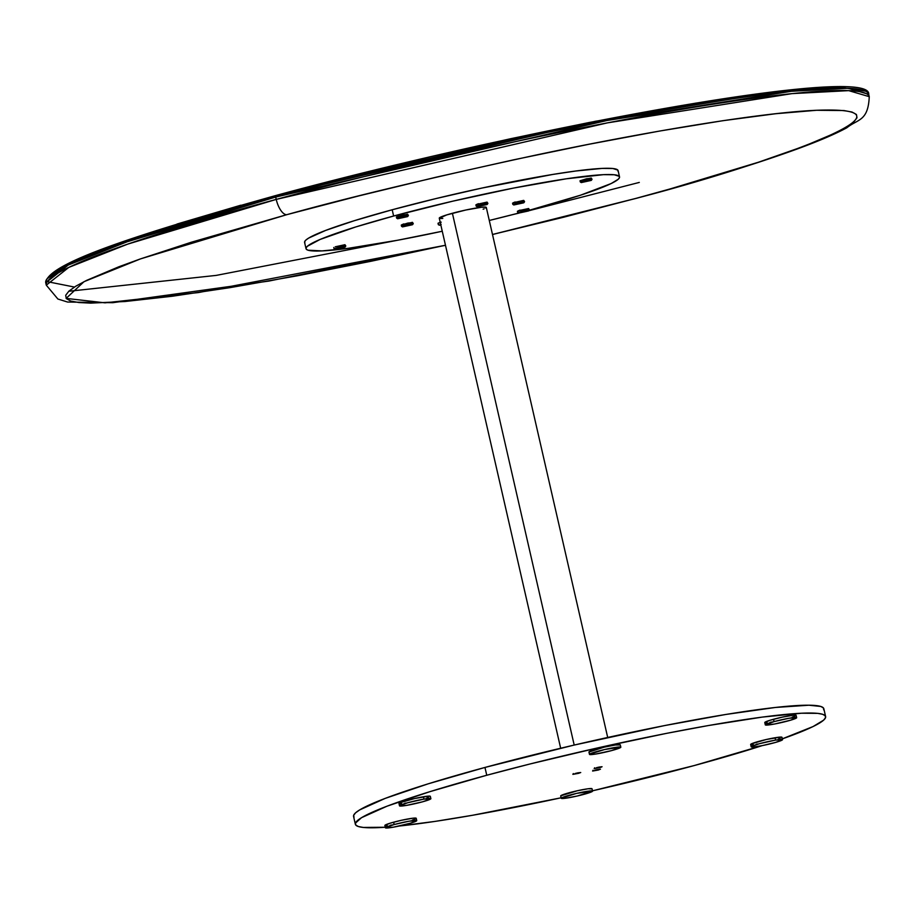<?xml version="1.0" encoding="UTF-8"?>
<svg xmlns="http://www.w3.org/2000/svg" width="915" height="915" viewBox="0 0 915 915"><rect width="100%" height="100%" fill="white"/><g stroke="black" fill="none" stroke-linecap="round" stroke-linejoin="round"><path stroke-width="1.37" d="M275.701 197.057L606.931 120.517L791.475 91.283L848.159 88.286L868.712 94.325A422.135 35.605 167.1 0 0 275.701 197.057L276.227 199.401A16.081 6.794 74.8 0 0 286.727 214.693C346.144 198.075 428.849 178.276 534.817 155.31C637.915 133.384 758.764 112.659 816.638 110.28C941.032 105.545 746.914 169.893 635.971 198.372A16.081 6.794 74.8 0 0 636.646 198.258A16.081 6.794 -105.2 0 1 635.971 198.372L563.297 217.312L492.487 234.48L635.971 198.372L669.952 188.982L758.638 162.161L803.919 146.274L836.047 132.698L846.764 126.945L853.775 121.958L857 117.795L856.417 114.478L852.025 112.053L843.87 110.532L816.638 110.28L775.737 113.723L722.759 120.723L659.738 131.028L589.1 144.238L513.544 159.839L435.975 177.236L359.389 195.764L286.727 214.693A16.081 6.794 -105.2 0 1 276.227 199.401A422.135 35.605 -12.9 0 1 869.25 96.67L848.697 90.631L792.013 93.627L607.469 122.862L276.227 199.401L275.701 197.057A422.135 35.605 167.1 0 0 45.75 282.815L68.27 265.053L127.208 241.766L275.701 197.057A1.613 0.675 -105.2 0 1 275.964 195.478A1.613 0.675 74.8 0 0 275.701 197.057M865.499 91.157L838.426 86.959L777.922 91.397L595.23 121.306L276.033 195.467A1.613 0.675 74.8 0 0 275.964 195.478A1.613 0.675 -105.2 0 1 276.033 195.467L134.025 237.969L75.305 260.432L47.26 278.56M445.479 245.311L268.884 281.065L112.774 302.693L67.561 302.041L57.885 299.022L46.288 285.16A422.135 35.605 -12.9 0 1 276.227 199.401L127.745 244.111L68.797 267.397L46.288 285.16L45.75 282.815C46.757 263.326 138.691 234.011 275.964 195.478C530.391 126.316 872.235 64.302 868.712 94.325L869.25 96.67C868.175 121.546 857.721 118.95 846.844 127.768C834.08 134.677 815.494 142.488 791.086 151.204C751.066 165.501 699.575 181.181 636.588 198.269L492.51 234.537M312.964 185.654L430.599 156.671L510.925 138.657L589.18 122.496L696.132 103.075M727.608 98.145L805.326 88.629M824.827 87.325L840.782 86.971M83.654 256.783L123.937 241.457L148.985 232.97M177.007 224.038L240.839 205.2M445.468 245.254L370.941 261.29L297.478 275.77L230.328 287.584L172.043 296.277L124.886 301.527L90.654 303.128L78.816 302.533L70.672 301.024L66.28 298.587L65.697 295.282L68.922 291.107L75.922 286.12L86.639 280.367L118.767 266.803L139.858 259.105L191.109 242.292L286.727 214.693L140.475 258.899L84.008 281.683L66.12 298.393L105.031 302.842L198.521 292.548L445.468 245.254M68.739 291.267L216.192 275.404L418.773 236.139M512.56 214.659L518.874 213.149M528.847 210.736L639.299 182.428M47.237 281.648L74.424 287.058M407.793 216.443L408.41 215.437L407.541 214.179L407.793 216.443L397.625 218.754L407.53 216.615L397.648 218.765L407.289 216.329L407.804 215.357L396.687 218.17L397.648 218.765M403.721 217.198L400.907 217.964L403.721 217.198M397.259 218.216L407.804 215.357L407.541 214.179L396.389 216.958L396.653 218.125M407.827 214.51L403.035 214.922L396.401 216.981M487.283 204.354L487.901 203.359L487.032 202.101L487.283 204.354L477.115 206.664L487.02 204.537L477.127 206.687L486.769 204.239L487.295 203.279L476.166 206.081L477.127 206.687M483.2 205.12L480.386 205.886L483.2 205.12M476.738 206.138L487.295 203.279L487.032 202.101L476.658 204.422L487.318 202.432M412.665 224.575L413.271 223.569L412.402 222.322L412.665 224.575L402.486 226.886L412.402 224.747L402.509 226.897L412.15 224.461L412.676 223.489L401.548 226.302L402.509 226.897M408.582 225.342L405.768 226.097L408.582 225.342M402.12 226.348L412.676 223.489L412.402 222.322L401.25 225.09L401.513 226.268M412.688 222.654L407.907 223.054L401.262 225.113M440.881 225.09L439.166 225.17L441.156 224.335M439.68 225.227L438.228 224.587M438.8 224.633L437.976 223.294L441.213 222.151M523.952 202.638L524.569 201.643L523.7 200.385L523.952 202.638L513.784 204.96L523.7 202.821L513.807 204.971L523.449 202.535L523.975 201.563L512.846 204.377L513.807 204.971M519.88 203.405L517.067 204.171L519.88 203.405M513.418 204.422L523.975 201.563L523.7 200.385L513.338 202.707L523.986 200.717M591.433 180.255L592.039 179.249L591.17 178.002L591.433 180.255L581.254 182.565L591.17 180.427L581.277 182.577L590.918 180.141L591.445 179.168L580.316 181.982L581.277 182.577M587.35 181.021L584.536 181.776L587.35 181.021M580.888 182.028L591.445 179.168L591.17 178.002L580.019 180.77L580.282 181.948M591.456 178.333L586.675 178.734L580.03 180.793M345.184 246.97L345.801 245.963L344.932 244.705L345.184 246.97L335.016 249.28L344.932 247.142L335.039 249.292L344.681 246.856L345.207 245.883L334.078 248.697L335.039 249.292M341.112 247.725L338.298 248.491L341.112 247.725M334.65 248.743L345.207 245.883L344.932 244.705L335.245 246.798L345.218 245.048M528.824 210.782L529.43 209.775L528.561 208.529L528.824 210.782L518.656 213.092L528.561 210.953L518.668 213.103L528.31 210.667L528.836 209.695L517.707 212.509L518.668 213.103M524.741 211.548L521.927 212.303L524.741 211.548M518.279 212.555L528.836 209.695L528.561 208.529L518.874 210.61L528.859 208.86M607.697 737.467L486.288 207.396A24.122 2.036 167.1 0 0 452.399 213.264L574.197 745.062L452.399 213.264A24.122 2.036 167.1 0 0 439.269 218.17L560.666 748.241M442.791 218.422L440.756 218.525M439.303 218.25L446.726 214.911L465.872 210.004L481.45 207.27L485.991 207.167L485.671 208.06M484.184 208.78L483.131 209.203M306.022 248.686A160.811 13.565 -12.9 0 0 442.254 231.243L397.876 240.199L348.203 248.331L322.069 250.904L308.058 250.207L306.319 249.246L306.079 247.931L307.36 246.272L320.056 239.467L355.752 226.943L393.622 216.02A160.811 13.565 -12.9 0 1 619.535 176.881A160.811 13.565 -12.9 0 1 531.935 209.546A160.811 13.565 -12.9 0 1 529.122 210.313L580.51 195.204L611.174 183.538L618.197 179.294L619.466 177.636L619.238 176.321L614.274 174.765L603.488 174.662L566.305 178.802L513.372 188.113L452.731 201.186L393.622 216.02L392.192 209.764L393.622 216.02A160.811 13.565 -12.9 0 0 306.022 248.686L304.592 242.441A160.811 13.565 167.1 0 1 392.192 209.764L436.009 198.566L482.022 188.044L552.843 174.433L575.924 170.991L602.059 168.417L612.844 168.509L617.808 170.076L618.037 171.391M619.535 176.881L618.105 170.636A160.811 13.565 167.1 0 0 392.192 209.764L354.322 220.698L325.671 230.408L308.71 238.06L305.93 240.027L304.649 241.686L304.878 242.99M518.633 213.092A160.811 13.565 -12.9 0 1 489.285 220.469L518.633 213.092M438.628 222.963L440.515 222.185L438.914 222.974M401.948 224.678L403.847 223.9L402.234 224.69M397.087 216.546L398.974 215.768L397.373 216.546M476.566 204.457L478.465 203.69L476.852 204.468M513.246 202.753L515.145 201.975L513.532 202.753M518.107 210.885L520.006 210.107L518.393 210.896M576.141 773.244L577.308 772.969L576.141 773.244M578.543 773.358L572.87 774.353L578.543 773.358L580.728 772.523L578.074 772.809L575.066 773.518L580.716 772.512L578.543 773.358L578.154 772.798L578.543 773.358M597.472 767.456L598.627 767.193L597.472 767.456M599.863 767.571L594.19 768.577L601.086 767.216L602.059 766.736L599.394 767.033L596.386 767.742L602.047 766.724L599.863 767.571L599.485 767.022L599.863 767.571M595.882 769.927L597.049 769.664L595.882 769.927M598.273 770.041L592.611 771.036L598.273 770.041L600.08 769.16L594.807 770.201L600.457 769.195L598.273 770.041L597.895 769.481L598.273 770.041M825.616 716.548L823.832 708.736A241.217 20.347 167.1 0 0 484.961 767.445L486.757 775.257A241.217 20.347 -12.9 0 1 825.616 716.548A241.217 20.347 -12.9 0 1 782.348 738.863M762.287 745.599A241.217 20.347 -12.9 0 1 694.222 765.558A241.217 20.347 -12.9 0 1 592.508 790.812L694.222 765.558L762.287 745.599L775.554 742.42L782.531 739.675A16.081 1.361 -12.9 0 1 774.376 742.751A16.081 1.361 -12.9 0 1 758.123 746.377A16.081 1.361 -12.9 0 1 751.181 746.823A16.081 1.361 -12.9 0 1 759.347 743.723A16.081 1.361 -12.9 0 1 775.588 740.098A16.081 1.361 -12.9 0 1 782.531 739.64L775.588 740.098L775.051 737.753L775.588 740.098L759.484 743.678L751.478 746.457L753.811 746.972L762.287 745.599M354.002 817.278L353.659 815.311L355.58 812.829L359.744 809.878L385.192 798.395L428.163 783.835L484.961 767.445A241.217 20.347 167.1 0 0 353.567 816.443L355.352 824.255A241.217 20.347 -12.9 0 1 486.757 775.257L484.961 767.445L573.636 745.187L664.587 725.584L725.938 714.443L775.474 707.455L808.917 705.213L820.789 706.46L823.397 707.901L823.74 709.88M561.112 797.788A241.217 20.347 -12.9 0 1 399.112 826.039L435.185 821.384L472.632 815.254L561.112 797.788M781.467 739.171L813.08 726.544L823.614 720.162L825.524 717.68L825.181 715.713L822.574 714.272L817.736 713.368L801.551 713.22L762.344 717.086L708.347 725.549L666.383 733.395L598.501 747.727L529.922 764.002L486.757 775.257L429.947 791.647L386.976 806.207L361.528 817.678L355.443 823.123L355.798 825.09L358.406 826.531L363.244 827.435L385.272 827.251A241.217 20.347 -12.9 0 1 355.352 824.255M416.748 820.618L416.211 818.285A16.081 1.361 167.1 0 0 393.622 822.196L394.159 824.541L393.622 822.196A16.081 1.361 167.1 0 0 384.86 825.456L385.398 827.801A16.081 1.361 -12.9 0 1 394.159 824.541A16.081 1.361 -12.9 0 1 416.748 820.618A16.081 1.361 -12.9 0 1 407.987 823.889A16.081 1.361 -12.9 0 1 385.398 827.801M394.159 824.541L385.398 827.732L393.21 827.206L410.595 823.157L416.714 820.561L408.925 821.224L394.159 824.541M412.31 820.115L414.804 819.2M415.799 818.719L416.005 818.124L412.985 818.193L401.067 820.355L389.836 823.283L384.883 825.513M385.856 825.696L387.205 825.627M390.179 825.273L392.672 824.861M430.027 796.69L430.336 796.359A16.081 1.361 167.1 0 0 423.382 796.771L423.92 799.115A16.081 1.361 -12.9 0 1 430.874 798.669A16.081 1.361 -12.9 0 1 422.707 801.769A16.081 1.361 -12.9 0 1 406.466 805.394A16.081 1.361 -12.9 0 1 399.523 805.852A16.081 1.361 -12.9 0 1 407.678 802.741A16.081 1.361 -12.9 0 1 423.92 799.115L423.382 796.771A16.081 1.361 167.1 0 0 407.141 800.408A16.081 1.361 167.1 0 0 398.986 803.507L399.054 803.599M423.92 799.115L407.827 802.707L399.512 805.818L406.466 805.394L422.57 801.814L430.793 798.852L423.92 799.115M426.767 798.052L428.472 797.434M430.874 798.669L430.336 796.325L429.146 796.096L414.678 798.52L400.175 802.672L398.974 803.473L399.523 805.852M399.649 803.725L401.605 803.656M404.693 803.256L405.928 803.061M589.512 754.257A16.081 1.361 -12.9 0 1 605.524 749.316A16.081 1.361 -12.9 0 1 620.827 747.2A16.081 1.361 -12.9 0 1 620.793 747.326A16.081 1.361 -12.9 0 1 604.781 752.267A16.081 1.361 -12.9 0 1 589.477 754.383A16.081 1.361 -12.9 0 1 589.512 754.257L588.974 751.913L589.603 754.509L595.585 754.074L611.597 750.597L620.816 747.189L604.655 749.511L589.512 754.257M620.827 747.2L620.29 744.856A16.081 1.361 167.1 0 0 604.987 746.972A16.081 1.361 167.1 0 0 588.974 751.913A16.081 1.361 167.1 0 0 588.94 752.038L589.477 754.383M620.256 744.982L615.349 744.993L604.117 747.166L588.94 752.061M774.067 721.603A16.081 1.361 -12.9 0 1 796.656 717.692A16.081 1.361 -12.9 0 1 787.895 720.963A16.081 1.361 -12.9 0 1 765.306 724.874A16.081 1.361 -12.9 0 1 774.067 721.603L773.53 719.259L774.067 721.603L765.329 724.932L774.49 724.028L790.514 720.219L796.622 717.635L788.833 718.286L774.067 721.603M796.656 717.692L796.119 715.347A16.081 1.361 167.1 0 0 773.53 719.259A16.081 1.361 167.1 0 0 764.768 722.53L765.306 724.874M795.707 715.782L795.913 715.198L793.774 715.175L782.508 717.086L769.744 720.357L764.803 722.587M765.764 722.759L767.125 722.701M770.087 722.335L772.592 721.924M792.218 717.177L794.712 716.273M781.696 737.673L781.993 737.33A16.081 1.361 167.1 0 0 775.051 737.753A16.081 1.361 167.1 0 0 758.81 741.379A16.081 1.361 167.1 0 0 750.643 744.478L750.712 744.57M782.531 739.64L781.993 737.296L780.815 737.067L766.335 739.492L751.318 743.895L750.643 744.455L751.181 746.823M751.307 744.707L753.274 744.627M756.362 744.227L757.597 744.032M778.425 739.023L780.14 738.405M561.261 798.166L560.723 795.821A16.081 1.361 167.1 0 0 560.689 795.947L561.261 798.166A16.081 1.361 -12.9 0 1 577.274 793.225A16.081 1.361 -12.9 0 1 592.577 791.109A16.081 1.361 -12.9 0 1 592.543 791.235A16.081 1.361 -12.9 0 1 576.53 796.176A16.081 1.361 -12.9 0 1 561.227 798.292A16.081 1.361 -12.9 0 1 561.261 798.166L565.104 798.303L577.388 795.981L592.577 791.098L576.404 793.419L561.261 798.166M592.577 791.109L592.039 788.764A16.081 1.361 167.1 0 0 576.736 790.88A16.081 1.361 167.1 0 0 560.723 795.821L577.411 790.732L588.162 788.753L592.005 788.89M476.143 206.047L475.869 204.88M512.812 204.331L512.549 203.164M334.044 248.663L333.781 247.485M517.684 212.474L517.41 211.296M573.339 773.564L572.87 774.307M594.659 767.788L594.19 768.531M593.08 770.247L592.611 770.99M561.227 798.292L560.689 795.947"/></g></svg>
